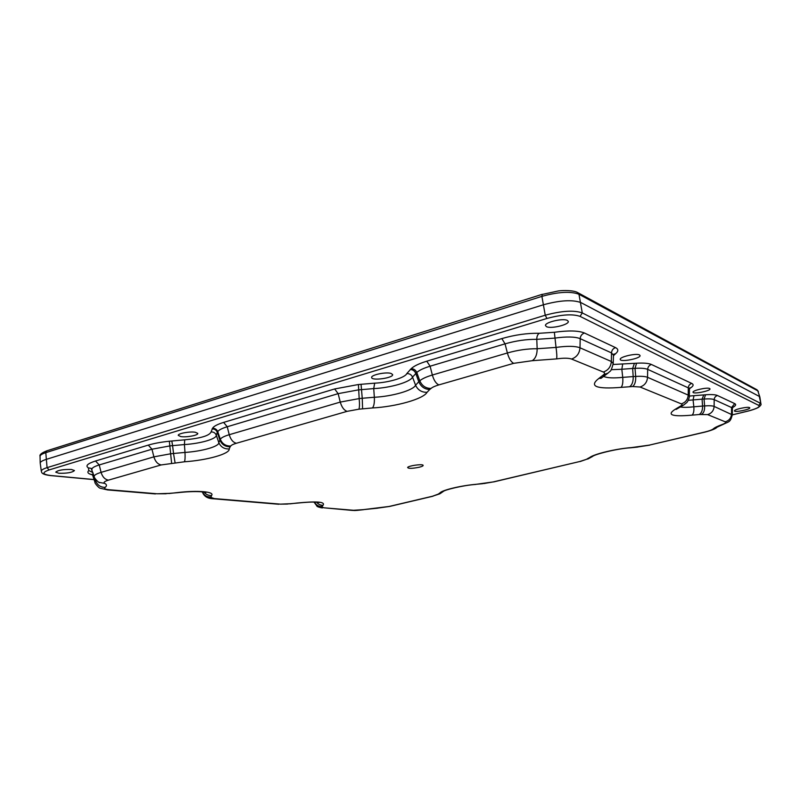 <?xml version="1.0" encoding="UTF-8"?>
<svg xmlns="http://www.w3.org/2000/svg" width="801" height="801" viewBox="0 0 801 801"><rect width="100%" height="100%" fill="white"/><g stroke="black" fill="none" stroke-linecap="round" stroke-linejoin="round"><path stroke-width="1.2" d="M58.853 473.261L55.74 472.139C58.012 470.157 63.249 469.276 71.439 469.476L74.463 470.547C72.34 472.53 67.144 473.431 58.853 473.261M546.522 326.678L545.491 325.596C544.49 322.362 563.043 317.937 567.338 320.42L568.269 321.361C569.511 324.605 551.038 329.091 546.522 326.678M749.536 407.599L749.776 407.839C750.517 409.461 734.347 412.675 734.467 410.893C733.836 409.471 747.683 406.437 749.536 407.599M391.018 373.416L392.63 374.548C393.722 377.982 371.464 381.106 371.644 377.491C370.913 374.928 385.992 371.734 391.018 373.416M180.846 436.595L178.273 435.374C177.772 433.481 189.857 431.258 195.294 432.25L197.767 433.401C198.428 435.293 186.423 437.556 180.846 436.595M709.636 388.505L709.986 388.855C710.847 390.898 692.925 394.462 693.035 392.23C692.314 390.457 707.323 387.083 709.636 388.505M639.448 354.923L640.039 355.514C641.13 358.437 620.134 362.523 620.224 359.379C619.363 356.936 636.224 353.011 639.448 354.923M419.394 467.193C412.034 468.655 408.12 468.715 407.639 467.394C408.75 465.781 421.526 463.899 422.998 465.131C423.629 465.701 422.427 466.382 419.394 467.193M443.604 491.233L440.24 493.566L438.217 494.127L439.979 492.905C442.122 490.092 461.246 485.526 476.435 484.275L493.086 481.952L579.724 461.526L588.635 458.603L592.49 456.5M586.933 459.013L589.696 457.501C594.212 453.957 616.259 448.69 631.599 447.579L649.291 445.126L704.52 432.099C709.085 430.998 711.989 429.937 713.22 428.925C714.602 427.644 717.516 426.212 721.961 424.61C725.346 423.359 726.437 422.427 725.255 421.817L707.593 414.608L699.163 414.517C701.526 413.116 702.657 410.302 702.557 406.047L704.61 405.917C709.316 405.576 712.49 405.747 714.122 406.407L732.284 414.858L746.953 411.324C756.364 408.89 760.329 406.928 758.827 405.436L580.064 316.375C572.665 313.812 561.621 314.513 546.933 318.468L49.051 469.947C41.732 472.57 42.313 474.422 50.783 475.524L94.067 479.549M289.882 503.859L297.141 503.018C317.006 501.086 325.627 501.837 323.013 505.271L321.832 506.853L323.884 507.794L353.581 510.287L363.434 509.636L389.166 506.452L432.51 496.23L438.207 494.127M629.636 386.703C632.149 384.951 633.341 381.576 633.201 376.57L635.684 376.43C641.351 376.1 645.306 376.39 647.548 377.311L688.209 395.093L689.301 396.305L689.461 389.186L688.299 387.854L688.209 395.093C687.849 399.569 685.546 402.492 681.301 403.864L640.049 387.013L632.61 386.533L621.095 387.374C596.324 389.296 588.835 386.372 598.617 378.613L603.533 374.808C604.935 373.616 604.875 372.685 603.333 372.024L571.564 359.048C568.57 357.977 563.574 357.927 556.605 358.898L532.224 360.7L513.691 363.334L438.928 384.88C435.083 386.012 432.45 387.193 431.028 388.435L429.757 389.486C424.64 389.336 420.976 386.743 418.783 381.727L419.814 380.835C422.017 378.803 426.192 376.87 432.35 375.028L507.383 352.981C517.756 350.057 527.689 348.645 537.161 348.745L556.034 347.414C567.268 345.862 575.258 345.982 580.004 347.794L611.343 361.491L613.206 363.594L613.486 355.223L611.503 352.911L611.343 361.491C610.883 366.808 608.209 370.312 603.333 372.024M168.911 493.536L177.391 492.575C197.987 490.082 215.359 491.764 211.454 495.539L211.064 497.441L214.278 498.582L280.49 504.139L290.212 503.729M92.485 474.863C88.07 473.822 86.848 472.38 88.811 470.537L88.41 467.894C85.156 465.862 87.519 463.569 95.519 461.006L148.285 445.106C154.213 443.353 161.231 442.062 169.341 441.231L184.711 439.819C200.64 438.337 209.421 435.714 211.074 431.949L212.535 428.275C213.677 426.292 217.371 424.34 223.619 422.407L334.658 388.956L358.417 384.52L374.678 383.168C388.655 382.578 405.086 377.732 406.808 373.576L411.163 368.7C413.857 366.077 419.063 363.574 426.773 361.201L501.847 338.583C514.883 334.828 527.358 333.066 539.273 333.286L554.362 332.275C568.51 330.332 578.532 330.583 584.43 333.006L615.518 347.614C613.065 348.495 611.724 350.257 611.503 352.911L580.194 338.663C575.148 336.66 566.637 336.48 554.662 338.122L536.78 339.344C526.678 339.193 516.094 340.695 505.041 343.849L430.097 366.207C423.549 368.2 419.103 370.302 416.78 372.515L412.535 377.111C410.342 382.077 390.548 387.844 373.727 388.595L358.277 389.907L338.132 393.651L227.234 426.753C221.917 428.365 218.753 430.017 217.752 431.689L217.301 432.35L219.834 439.929C221.757 444.485 225.191 446.788 230.137 446.838L229.206 448.95C230.007 453.847 207.169 460.265 184.42 461.787L161.161 464.94L108.445 480.139C104.44 481.361 103.199 482.442 104.741 483.383C106.883 484.555 107.014 485.897 105.111 487.409C103.82 488.58 105.171 489.361 109.166 489.741L157.206 493.786L169.171 493.376M759.849 396.986L757.796 390.838L759.849 396.986L760.91 403.844L759.288 396.395L580.935 302.598C572.515 299.514 559.929 300.255 543.198 304.841L46.057 459.434C42.233 460.665 40.28 461.887 40.21 463.098L41.322 471.248C41.282 470.067 43.204 468.865 47.069 467.644L45.797 452.655C42.042 453.877 40.13 455.098 40.05 456.32C39.329 454.748 41.592 452.915 46.828 450.813M615.518 347.614C618.512 349.126 618.562 351.128 615.669 353.652L613.476 355.654M613.145 364.475L636.575 363.213C643.704 362.823 648.66 363.253 651.433 364.485L691.764 383.439C693.866 384.51 693.476 386.002 690.582 387.914L689.521 388.655M689.311 396.054L705.561 394.763C711.468 394.372 715.433 394.613 717.456 395.514L734.717 403.614C736.449 404.525 735.739 405.827 732.565 407.549M501.847 338.583L505.041 343.849L507.383 352.981C508.985 358.588 511.088 362.042 513.691 363.334M426.773 361.201L430.097 366.207L432.35 375.028C433.922 380.445 436.114 383.729 438.928 384.88M411.163 368.7C413.807 368.74 415.679 370.012 416.78 372.515L419.814 380.835C422.027 385.862 425.762 388.405 431.028 388.435M410.292 369.501C412.865 369.601 414.698 370.903 415.789 373.406L418.773 381.737L415.579 385.241L412.535 377.111C411.414 374.678 409.501 373.506 406.818 373.576M374.678 383.168L373.727 388.595L374.347 397.266C392.19 396.415 413.196 390.387 415.579 385.241C417.872 390.057 421.686 392.42 427.033 392.31C423.579 398.968 395.924 406.728 372.465 407.949L358.908 409.181L347.133 411.344L236.375 443.263C233.251 444.185 231.369 445.106 230.738 446.047L230.137 446.838M361.051 384.26L362.242 398.267L374.347 397.266C374.598 402.613 373.977 406.177 372.465 407.949M358.417 384.52L359.178 398.588L362.242 398.267L362.593 408.79M334.658 388.956L338.132 393.651L340.265 402.082L359.178 398.588C359.669 403.954 359.579 407.489 358.908 409.181M223.619 422.407L227.234 426.753L229.236 434.713L340.265 402.082C341.787 407.258 344.07 410.342 347.133 411.344M212.535 428.275C215.069 428.265 216.801 429.406 217.752 431.689L220.315 439.248C221.266 437.726 224.24 436.215 229.236 434.713C230.698 439.589 233.071 442.442 236.375 443.263M212.135 428.885C214.628 428.925 216.35 430.077 217.301 432.35L216.27 435.143L218.803 442.563L220.315 439.248C222.227 443.824 225.702 446.087 230.738 446.047M211.074 431.949C213.567 431.859 215.299 432.91 216.26 435.123C217.051 438.818 200.741 443.574 184.43 444.565L184.981 452.425C202.283 451.333 219.594 446.357 218.803 442.563C220.736 446.998 224.2 449.131 229.206 448.95M184.711 439.819L184.42 444.565L172.595 445.636L173.517 453.486L184.981 452.425C185.251 457.221 185.061 460.345 184.42 461.787M171.814 440.971L172.595 445.636L169.832 445.927L170.643 453.797L173.517 453.486L175.059 462.668M169.341 441.231L169.832 445.927L151.97 449.211L153.882 456.85L170.643 453.797L171.604 463.048M148.285 445.106L151.97 449.211L99.234 464.94L101.086 472.37L153.882 456.85C155.294 461.526 157.727 464.23 161.161 464.94M95.519 461.006L99.234 464.94C94.057 466.532 91.624 468.064 91.935 469.546L91.955 469.616M99.034 482.332L99.704 482.683C98.583 482.943 93.647 477.366 94.208 476.605C93.937 475.253 96.23 473.842 101.086 472.37C102.468 476.905 104.921 479.499 108.445 480.139M94.888 478.197L95.719 480.86L96.34 480.23M93.367 473.982L92.746 475.444L91.985 474.262M155.414 493.927L107.594 489.922L100.325 488.25C98.893 488.3 94.248 482.643 94.969 482.332L95.719 480.86C97.372 485.116 100.505 487.298 105.111 487.409M202.433 491.864L202.573 492.044C204.235 495.539 207.048 497.171 211.003 496.95M278.828 504.26L212.796 498.733C207.539 498.482 204.125 496.36 202.553 492.355L202.523 492.154C204.075 495.859 206.928 497.621 211.064 497.441M322.272 507.894L322.503 507.914C320.991 507.874 316.886 506.683 316.906 506.122L314.403 502.237C315.804 505.481 318.277 507.023 321.832 506.853M721.961 424.61L723.093 424.41C728.96 421.356 730.272 422.748 732.284 414.858L732.394 408.47L731.573 407.539L731.513 414.017C731.203 418.022 729.11 420.615 725.255 421.817M734.717 403.614L731.573 407.539L714.182 399.629L714.122 406.407C713.781 410.603 711.608 413.336 707.593 414.608M717.456 395.514C715.443 396.165 714.352 397.536 714.182 399.629C712.449 398.888 709.075 398.688 704.059 399.038L704.61 405.917C704.79 410.172 703.789 412.976 701.626 414.337M705.561 394.763L704.059 399.038L702.077 399.158L702.557 406.047L693.836 406.808L693.075 399.919L688.279 400.32M703.789 394.883L702.066 399.158L693.075 399.919L693.996 395.694M680.6 406.998C683.583 407.509 687.999 407.449 693.836 406.808C694.157 411.013 693.556 413.787 692.044 415.148C671.458 416.931 666.072 414.838 675.914 408.86L680.79 405.937C682.212 405.036 682.382 404.345 681.301 403.864M691.764 383.439C689.631 384.15 688.48 385.611 688.299 387.854L647.669 369.361L647.548 377.311C647.138 382.237 644.635 385.471 640.049 387.013M651.433 364.485C649.13 365.286 647.879 366.908 647.669 369.361C645.296 368.34 641.08 367.999 635.033 368.34L635.684 376.43C635.904 381.456 634.883 384.82 632.61 386.533M636.575 363.213L635.033 368.34L632.64 368.46L633.19 376.57L622.727 377.371L621.826 369.261L611.233 369.692M634.432 363.324L632.63 368.46L621.836 369.261L622.667 364.175M603.814 376.49C607.268 377.992 613.566 378.292 622.727 377.371C623.128 382.337 622.577 385.671 621.095 387.374M584.43 333.006C581.856 333.957 580.445 335.849 580.194 338.663L580.004 347.794C579.503 353.451 576.69 357.196 571.564 359.048M554.362 332.275L556.034 347.414C556.835 353.161 557.025 356.996 556.605 358.898M539.273 333.286C537.621 334.418 536.79 336.43 536.78 339.344L537.161 348.745C537.151 354.583 535.499 358.568 532.224 360.7M699.163 414.517L692.044 415.148M429.757 389.486L427.043 392.31M493.086 481.952L485.176 483.313M579.724 461.526L493.646 481.922M484.925 483.434L482.793 483.594M585.771 459.574L580.144 461.536M482.602 483.704L476.435 484.275M443.594 491.243L439.979 492.905M589.696 457.501L592.5 456.43M631.599 447.579L630.808 447.779M440.23 493.566L437.406 494.587M638.167 446.908L649.721 445.136M439.769 493.837L432.51 496.23M389.787 506.402L389.166 506.452M649.291 445.126L704.85 432.139C711.949 430.277 716.004 428.635 716.995 427.193L717.145 427.063M433.021 496.209L389.707 506.422L378.342 508.034M377.862 508.154L363.434 509.636M713.22 428.925L723.263 424.35M351.999 510.387L353.581 510.287M363.494 509.706C352.31 510.998 354.763 510.337 352.23 510.407L323.884 507.794M314.613 502.087C316.095 505.191 318.558 506.643 322.012 506.442M316.645 502.197C318.297 504.33 320.42 505.351 323.013 505.271M319.158 502.527L316.936 502.217C313.131 501.837 306.513 502.137 297.091 503.118L297.141 503.018M675.914 408.86L677.966 408.36M297.091 503.118L287.729 503.949M679.628 406.718L683.353 405.236M287.519 504.069L280.49 504.139M680.79 405.937L683.724 404.996L686.657 402.643C687.949 401.782 689.911 396.165 689.301 396.305M212.796 498.733L214.278 498.582M204.015 492.054C205.917 494.467 208.39 495.629 211.454 495.539M205.967 492.445L200.65 491.724C194.343 491.363 186.613 491.694 177.462 492.705L177.391 492.575M598.617 378.613L601.921 377.682L608.009 373.116M177.462 492.705L166.207 493.616M602.392 375.819L608.089 373.056M166.067 493.766L157.206 493.786M603.533 374.808L608.079 373.056L609.861 371.424C610.702 371.424 611.824 368.81 613.206 363.594M107.594 489.922L109.166 489.741M99.134 482.382L104.741 483.383M94.208 476.605L91.184 468.375L88.41 467.894M92.916 472.58L88.811 470.537M615.669 353.652L613.666 354.322M614.838 354.402L613.536 354.803M690.582 387.914L689.691 388.115M49.051 469.947L47.069 467.644L545.241 315.224L541.897 296.38L45.797 452.655L46.869 450.803M546.933 318.468L545.241 315.224C561.671 310.788 574.017 310.017 582.277 312.921L578.963 294.257C570.662 291.133 558.307 291.834 541.897 296.38L542.297 294.297L46.889 450.793M580.064 316.375L582.277 312.921L760.359 403.223L758.827 405.436M577.851 292.685L756.845 389.697L757.796 390.838L578.963 294.257L577.661 292.585C573.866 290.232 563.273 290.262 558.427 290.933L542.657 294.347M94.969 482.332L92.746 475.444M202.553 492.355L202.383 491.854M314.332 502.668L314.122 502.077M587.704 459.053L588.635 458.603M476.014 484.415C463.008 485.266 444.385 489.982 443.333 491.413L443.564 491.263M592.53 456.46C594.152 454.477 616.91 448.53 630.928 447.769L637.786 447.068M676.134 409.411L683.724 404.996M600.78 378.452L601.911 377.682M613.746 354.162L613.486 355.223M689.861 387.804L689.461 389.186M731.824 407.669L732.985 406.858L732.394 408.47M40.21 463.098L40.05 456.32M756.985 389.777L758.357 391.449M41.322 471.248C41.932 471.729 40.02 474.302 50.373 475.564L94.097 479.629M760.92 403.854C761.491 404.575 760.56 405.817 758.136 407.569C753.991 409.661 748.064 411.113 747.033 411.334L732.284 414.878"/></g></svg>
